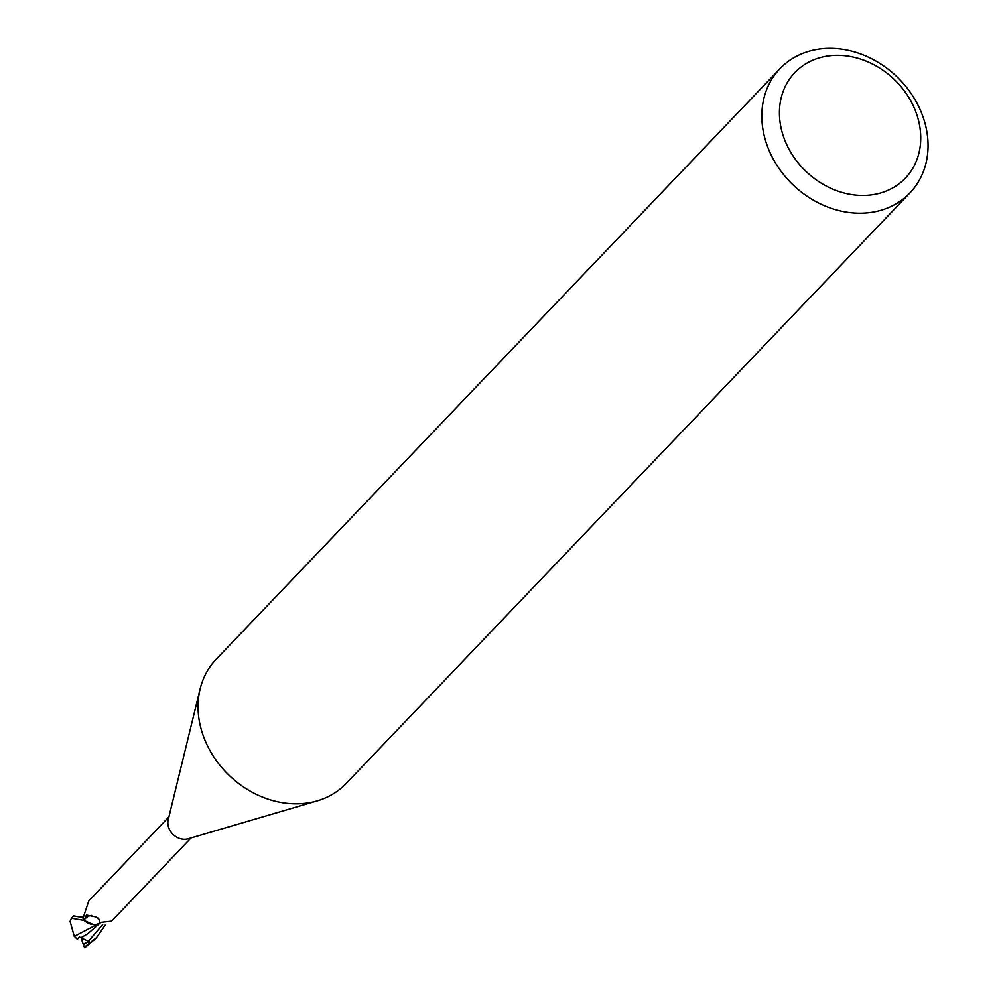 <?xml version="1.0" encoding="UTF-8"?>
<svg xmlns="http://www.w3.org/2000/svg" width="997" height="997" viewBox="0 0 997 997"><rect width="100%" height="100%" fill="white"/><g stroke="black" fill="none" stroke-linecap="round" stroke-linejoin="round"><path stroke-width="1.5" d="M909.974 192.857L346.183 783.468A89.904 74.962 -136.3 0 1 317.345 800.84A89.904 74.962 -136.3 0 1 203.4 736.197A89.904 74.962 -136.3 0 1 200.123 688.939A89.904 74.962 -136.3 0 1 216.125 659.329L779.916 68.706A89.904 74.962 -136.3 0 1 857.831 52.966A89.904 74.962 -136.3 0 1 922.699 115.988A89.904 74.962 -136.3 0 1 909.974 192.857A89.904 74.962 -136.3 0 1 832.059 208.585A89.904 74.962 -136.3 0 1 767.179 145.574A89.904 74.962 -136.3 0 1 779.916 68.706M317.345 800.84L188.134 838.801A15.279 12.737 -136.3 0 1 168.767 827.809A15.279 12.737 -136.3 0 1 168.206 819.771L200.123 688.939M916.181 112.823A76.42 63.721 -136.3 0 1 875.03 194.315A76.42 63.721 -136.3 0 1 783.978 137.972A76.42 63.721 -136.3 0 1 825.13 56.468A76.42 63.721 -136.3 0 1 916.181 112.823M84.035 920.418L93.219 924.518L84.508 920.842A15.503 12.936 -136.3 0 1 82.938 917.626L73.741 915.907L71.51 918.249L84.035 920.418A15.728 13.111 -136.3 0 1 82.751 917.676M83.424 917.215L83.175 917.714A15.279 12.737 -136.3 0 0 84.795 920.941L84.458 919.508L86.415 915.059L96.211 917.016L98.865 919.259L99.912 922.487L111.602 921.166L191.025 837.941M98.715 918.611L98.865 919.259A16.251 10.817 101.4 0 0 97.444 917.589M88.783 901.101A17.123 1.82 -96.9 0 0 88.77 900.964L83.175 917.714M168.929 816.842L88.77 900.964M84.458 919.508A16.251 10.817 101.4 0 1 91.699 915.433M99.912 922.487L100.56 922.624L99.899 922.935A13.497 11.254 -136.3 0 1 90.453 924.02A13.497 11.254 -136.3 0 1 84.795 920.941M83.249 917.564L82.938 917.626A15.503 12.924 -136.3 0 0 84.521 920.842L90.453 924.02M105.532 924.63L96.51 937.629L84.396 947.15A15.728 13.123 -136.3 0 0 86.141 946.676L95.376 938.763M99.164 923.372L74.277 936.345L70.102 921.328M77.442 939.398L74.052 936.021M84.595 947.723L83.15 943.935L89.157 941.729L79.448 937.006L77.305 939.311M81.056 937.678L87.748 933.74L100.261 922.91M83.15 943.935L81.505 939.361L83.287 938.202M88.471 941.218L102.728 924.456M83.474 944.682L85.543 943.349M77.13 916.555L83.449 917.153M96.51 937.616L94.266 939.972M71.373 918.461L69.952 921.677M82.228 917.14L83.673 916.642"/></g></svg>
